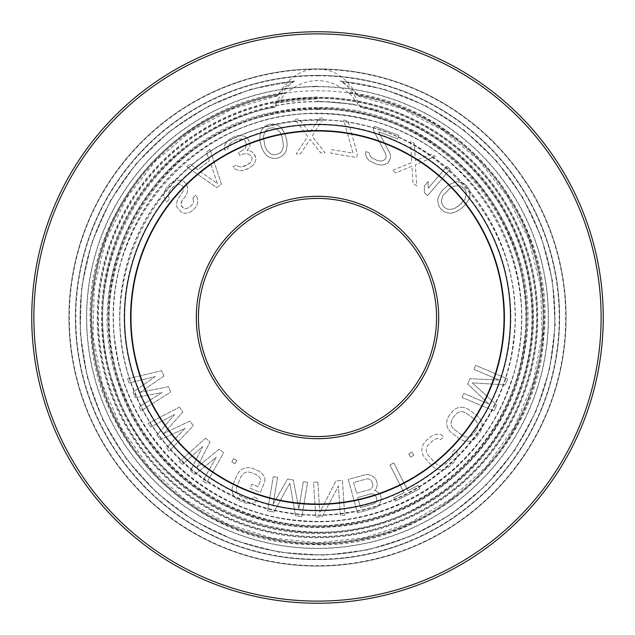 <?xml version="1.0" encoding="UTF-8"?>
<svg xmlns="http://www.w3.org/2000/svg" width="635" height="635" viewBox="0 0 635 635"><rect width="100%" height="100%" fill="white"/><g stroke="black" fill="none" stroke-linecap="round" stroke-linejoin="round"><path stroke-width="0.48" stroke-dasharray="3.17 2.38" d="M252.627 165.687L247.039 169.132L242.133 170.617L238.879 170.505L234.998 169.061L233.085 166.688L236.363 165.148L238.617 166.545L241.213 166.957L247.428 164.854L250.396 162.647L251.738 160.385L252.103 157.758L251.476 156.416L248.904 154.353L246.967 153.63L242.395 154.138L239.776 155.369L238.514 152.694L244.761 148.939L246.102 146.677L246.158 143.383L244.896 140.7L241.673 138.946L236.45 139.763L232.513 141.613L228.552 145.105L227.838 148.709L224.56 150.249L224.639 145.304L227.973 140.47L230.283 138.573L235.529 136.104L238.474 135.541L244.324 136.065L246.578 137.462L248.174 139.16L249.436 141.843L250.039 144.828L249.666 147.455L247.015 150.336L250.587 151.114L252.841 152.503L254.754 154.876L255.984 159.202L254.619 163.116L252.627 165.687L248.348 168.513L242.133 170.617L238.879 170.505L234.998 169.061L233.085 166.688L236.363 165.148L238.617 166.545L241.213 166.957L244.808 166.092L250.396 162.647L251.738 160.385L252.103 157.758L251.476 156.416L248.904 154.353L246.967 153.63L242.395 154.138L239.776 155.369L238.514 152.694L244.761 148.939L246.102 146.677L246.158 143.383L244.896 140.7L243.61 139.668L240.046 138.89L236.45 139.763L232.513 141.613L228.552 145.105L227.838 148.709L224.56 150.249L224.639 145.304L227.973 140.47L230.283 138.573L235.529 136.104L238.474 135.541L244.324 136.065L248.174 139.16L250.039 144.828L249.666 147.455L247.015 150.336L250.587 151.114L252.841 152.503L255.381 156.218L255.984 159.202L254.619 163.116L252.627 165.687M294.188 76.533A242.094 242.094 0 0 1 538.321 416.743A242.094 242.094 0 0 1 121.825 460.05A242.094 242.094 0 0 1 294.188 76.533M317.5 196.31A121.19 121.19 0 0 0 196.31 317.5A121.19 121.19 0 0 0 317.5 438.69A121.19 121.19 0 0 0 438.69 317.5A121.19 121.19 0 0 0 317.5 196.31M163.925 376.039L140.272 392.319L168.434 386.723L170.688 392.065L140.899 410.932L139.208 406.924L162.06 392.557L135.263 397.581L133.009 392.24L155.297 376.539L129.064 382.897L127.373 378.889L161.671 370.697L163.925 376.039L140.272 392.319L168.434 386.723L170.688 392.065L140.899 410.932L139.208 406.924L162.06 392.557L135.263 397.581L133.009 392.24L155.297 376.539L129.064 382.897L127.373 378.889L161.671 370.697L163.925 376.039M192.881 198.183L195.755 194.929L196.945 196.945L197.723 200.533L197.469 204.176L195.62 207.375L193.223 210.09L190.746 211.773L187.722 212.963L183.578 213.177L180.88 211.765L176.927 207.296L176.625 203.168L177.435 200.017L183.047 191.429L183.38 188.825L182.674 186.269L181.007 184.793L178.387 184.412L175.839 185.063L173.363 186.746L169.529 191.087L168.164 193.746L168.386 196.85L169.569 198.858L166.688 202.12L164.949 199.612L163.616 195.54L164.354 191.349L166.195 188.143L170.037 183.801L172.99 181.578L176.022 180.388L180.157 180.173L183.332 181.046L186.111 183.499L187.365 186.547L187.666 190.675L186.857 193.826L185.007 197.033L182.134 200.295L180.911 205.018L183.205 208.01L185.349 208.939L189.897 207.153L192.77 203.898L193.659 201.779L192.881 198.183L195.755 194.929L196.945 196.945L197.723 200.533L197.469 204.176L195.62 207.375L193.223 210.09L190.746 211.773L187.722 212.963L183.578 213.177L180.88 211.765L176.927 207.296L176.625 203.168L177.435 200.017L183.047 191.429L183.38 188.825L182.674 186.269L181.007 184.793L178.387 184.412L175.839 185.063L173.363 186.746L169.529 191.087L168.164 193.746L168.386 196.85L169.569 198.858L166.688 202.12L164.949 199.612L163.616 195.54L164.354 191.349L166.195 188.143L170.037 183.801L172.99 181.578L176.022 180.388L180.157 180.173L183.332 181.046L186.111 183.499L187.365 186.547L187.666 190.675L186.857 193.826L185.007 197.033L182.134 200.295L181.245 202.414L180.911 205.018L182.102 207.034L185.349 208.939L189.897 207.153L192.77 203.898L193.659 201.779L192.881 198.183M209.939 149.408L221.48 184.206L216.837 187.682L186.722 166.759L190.206 164.155L197.85 169.537L209.455 160.861L206.462 152.011L209.939 149.408L221.48 184.206L216.837 187.682L186.722 166.759L190.206 164.155L197.85 169.537L209.455 160.861L206.462 152.011L209.939 149.408M179.411 407.194L182.904 411.821L163.949 433.387L189.889 421.076L193.381 425.704L169.116 451.279L166.497 447.81L185.142 428.292L160.385 439.714L156.893 435.086L174.665 414.409L150.781 426.99L148.161 423.521L179.411 407.194L182.904 411.821L163.949 433.387L189.889 421.076L193.381 425.704L169.116 451.279L166.497 447.81L185.142 428.292L160.385 439.714L156.893 435.086L174.665 414.409L150.781 426.99L148.161 423.521L179.411 407.194M205.542 438.237L210.058 441.873L196.953 467.423L219.099 449.135L223.615 452.771L206.335 483.513L202.946 480.782L216.249 457.295L195.04 474.424L190.524 470.797L202.7 446.397L182.618 464.439L179.229 461.716L205.542 438.237L210.058 441.873L196.953 467.423L219.099 449.135L223.615 452.771L206.335 483.513L202.946 480.782L216.249 457.295L195.04 474.424L190.524 470.797L202.7 446.397L182.618 464.439L179.229 461.716L205.542 438.237M233.609 458.724L236.744 460.534L234.887 463.74L231.751 461.923L233.609 458.724L236.744 460.534L234.887 463.74L231.751 461.923L233.609 458.724M265.057 479.163L264.589 482.179L260.342 492.435L250.301 488.275L252 484.172L258.024 486.672L260.294 481.195L260.469 478.869L259.032 476.671L256.635 474.877L250.611 472.384L247.65 471.956L245.07 472.496L242.887 473.988L241.086 476.448L236.839 486.704L236.371 489.712L236.863 492.323L238.308 494.522L240.697 496.316L246.721 498.808L249.682 499.237L252.262 498.697L253.778 496.927L257.794 498.586L255.715 501.729L251.897 503.357L248.658 503.611L245.023 502.912L238.998 500.42L235.934 498.348L233.823 495.871L232.275 492.022L232.069 488.736L232.815 485.037L237.069 474.782L239.149 471.638L241.625 469.463L245.435 467.836L248.682 467.574L252.309 468.281L258.334 470.773L261.398 472.845L263.509 475.321L265.057 479.163L264.589 482.179L260.342 492.435L250.301 488.275L252 484.172L258.024 486.672L260.294 481.195L260.469 478.869L259.032 476.671L256.635 474.877L250.611 472.384L247.65 471.956L245.07 472.496L242.887 473.988L241.086 476.448L236.839 486.704L236.371 489.712L236.863 492.323L238.308 494.522L240.697 496.316L246.721 498.808L249.682 499.237L252.262 498.697L253.778 496.927L257.794 498.586L255.715 501.729L251.897 503.357L248.658 503.611L245.023 502.912L238.998 500.42L235.934 498.348L233.823 495.871L232.275 492.022L232.069 488.736L232.815 485.037L237.069 474.782L239.149 471.638L241.625 469.463L245.435 467.836L248.682 467.574L252.309 468.281L258.334 470.773L261.398 472.845L263.509 475.321L265.057 479.163M298.807 508.667L303.316 481.655L307.602 482.37L301.879 516.676L295.442 515.604L289.838 483.156L274.002 512.024L267.565 510.953L273.296 476.647L277.582 477.361L273.074 504.365L287.591 479.028L293.306 479.989L298.807 508.667L303.316 481.655L307.602 482.37L301.879 516.676L295.442 515.604L289.838 483.156L274.002 512.024L267.565 510.953L273.296 476.647L277.582 477.361L273.074 504.365L287.591 479.028L293.306 479.989L298.807 508.667M376.222 490.879L379.103 493.157L380.389 495.102L381.175 497.959L381.071 500.293L379.762 503.722L377.555 506.635L374.261 508.31L357.497 512.929L348.25 479.401L365.014 474.782L368.705 474.528L372.086 475.901L374.967 478.171L376.261 480.123L377.246 483.687L377.134 486.021L375.825 489.45L374.626 490.553L376.222 490.879L379.103 493.157L380.389 495.102L381.175 497.959L381.071 500.293L379.762 503.722L377.555 506.635L374.261 508.31L357.497 512.929L348.25 479.401L365.014 474.782L368.705 474.528L372.086 475.901L374.967 478.171L376.261 480.123L377.246 483.687L377.134 486.021L375.825 489.45L374.626 490.553L376.222 490.879M317.873 482.06L319.818 512.342L335.955 480.901L342.463 480.489L344.686 515.199L340.344 515.477L338.455 485.934L322.27 516.636L315.762 517.049L313.539 482.338L317.873 482.06L319.818 512.342L335.955 480.901L342.463 480.489L344.686 515.199L340.344 515.477L338.455 485.934L322.27 516.636L315.762 517.049L313.539 482.338L317.873 482.06M404.003 492.649L389.93 464.939L393.803 462.971L407.876 490.68L418.211 485.434L419.886 488.728L395.335 501.198L393.66 497.896L404.003 492.649L389.93 464.939L393.803 462.971L407.876 490.68L418.211 485.434L419.886 488.728L395.335 501.198L393.66 497.896L404.003 492.649M408.75 454.081L411.742 452.041L413.829 455.089L410.837 457.136L408.75 454.081L411.742 452.041L413.829 455.089L410.837 457.136L408.75 454.081M440.753 434.523L443.77 436.793L440.531 439.698L438.507 438.531L435.904 438.888L433.253 440.277L428.403 444.635L426.744 447.119L426.117 449.675L426.522 452.295L427.966 454.985L435.388 463.24L437.904 464.955L440.468 465.638L443.071 465.28L445.722 463.891L450.572 459.534L452.231 457.049L452.858 454.493L451.914 452.358L455.144 449.453L457.081 452.684L456.906 456.827L455.739 459.867L453.541 462.836L448.691 467.193L445.5 469.067L442.357 469.908L438.221 469.646L435.166 468.408L432.157 466.146L424.728 457.891L422.799 454.652L421.894 451.485L422.069 447.342L423.235 444.302L425.434 441.333L430.284 436.975L433.475 435.102L436.618 434.261L440.753 434.523L443.77 436.793L440.531 439.698L438.507 438.531L435.904 438.888L433.253 440.277L428.403 444.635L426.744 447.119L426.117 449.675L426.522 452.295L427.966 454.985L435.388 463.24L437.904 464.955L440.468 465.638L443.071 465.28L445.722 463.891L450.572 459.534L452.231 457.049L452.858 454.493L451.914 452.358L455.144 449.453L457.081 452.684L456.906 456.827L455.739 459.867L453.541 462.836L448.691 467.193L445.5 469.067L442.357 469.908L438.221 469.646L435.166 468.408L432.157 466.146L424.728 457.891L422.799 454.652L421.894 451.485L422.069 447.342L423.235 444.302L425.434 441.333L430.284 436.975L433.475 435.102L436.618 434.261L440.753 434.523M461.764 407.202L465.01 407.773L468.432 409.361L477.401 415.893L479.973 418.656L481.513 421.569L482.203 425.656L481.695 428.871L480.163 432.237L476.75 436.92L474.02 439.42L471.114 440.888L467.019 441.492L463.772 440.928L460.351 439.333L451.374 432.8L448.81 430.038L447.27 427.125L446.58 423.045L447.088 419.83L448.62 416.465L452.033 411.774L454.763 409.281L457.66 407.805L461.764 407.202L465.01 407.773L468.432 409.361L477.401 415.893L479.973 418.656L481.513 421.569L482.203 425.656L481.695 428.871L480.163 432.237L476.75 436.92L474.02 439.42L471.114 440.888L467.019 441.492L463.772 440.928L460.351 439.333L451.374 432.8L448.81 430.038L447.27 427.125L446.58 423.045L447.088 419.83L448.62 416.465L452.033 411.774L454.763 409.281L457.66 407.805L461.764 407.202M499.118 380.016L473.893 369.364L475.583 365.363L507.627 378.889L505.087 384.897L472.226 382.818L496.633 404.924L494.101 410.932L462.058 397.407L463.748 393.398L488.974 404.05L467.693 384.056L469.948 378.714L499.118 380.016L473.893 369.364L475.583 365.363L507.627 378.889L505.087 384.897L472.226 382.818L496.633 404.924L494.101 410.932L462.058 397.407L463.748 393.398L488.974 404.05L467.693 384.056L469.948 378.714L499.118 380.016M260.009 141.208L259.81 137.438L260.667 131.889L262.239 129.207L265.216 126.174L269.248 124.404L273.645 124.071L277.701 125.341L280.352 126.968L282.472 129.492L285.313 134.882L286.933 141.343L287.123 145.113L286.266 150.662L284.702 153.345L281.726 156.377L277.685 158.147L273.288 158.488L269.232 157.21L266.589 155.583L264.462 153.059L261.62 147.669L260.009 141.208L259.81 137.438L260.667 131.889L262.239 129.207L265.216 126.174L269.248 124.404L273.645 124.071L277.701 125.341L280.352 126.968L283.718 131.469L285.313 134.882L286.933 141.343L287.123 145.113L286.266 150.662L284.702 153.345L281.726 156.377L277.685 158.147L273.288 158.488L269.232 157.21L266.589 155.583L264.462 153.059L261.62 147.669L260.009 141.208M343.694 120.11L347.98 120.809L357.307 153.813L356.711 157.464L330.962 153.281L331.557 149.63L353.012 153.114L343.694 120.11L347.98 120.809L357.307 153.813L356.711 157.464L330.962 153.281L331.557 149.63L353.012 153.114L343.694 120.11M319.294 118.213L323.644 118.039L312.079 136.295L325.096 152.789L320.754 152.971L310.031 139.343L300.482 153.821L296.14 154.003L307.729 136.477L294.68 119.253L299.022 119.07L309.753 132.691L319.294 118.213L323.644 118.039L312.079 136.295L325.096 152.789L320.754 152.971L310.031 139.343L300.482 153.821L296.14 154.003L307.729 136.477L294.68 119.253L299.022 119.07L309.753 132.691L319.294 118.213M389.953 153.4L390.541 155.988L389.676 160.401L387.969 162.925L384.223 164.695L380.984 165.076L376.65 164.259L369.435 160.79L367.236 158.393L365.546 154.615L365.895 151.582L369.292 152.844L369.88 155.432L371.404 157.575L377.261 160.536L380.913 161.1L383.469 160.472L385.596 158.893L386.112 157.504L385.786 154.226L373.19 129.818L374.483 126.349L398.939 135.422L397.653 138.89L378.627 131.834L389.953 153.4L390.541 155.988L390.192 159.012L387.969 162.925L384.223 164.695L380.984 165.076L376.65 164.259L369.435 160.79L367.236 158.393L365.546 154.615L365.895 151.582L369.292 152.844L369.88 155.432L371.404 157.575L377.261 160.536L380.913 161.1L383.469 160.472L385.596 158.893L386.112 157.504L385.786 154.226L373.19 129.818L374.483 126.349L398.939 135.422L397.653 138.89L378.627 131.834L389.953 153.4M411.925 166.243L395.875 172.799L392.184 170.498L411.655 162.584L410.607 140.994L414.298 143.296L415.457 160.591L431.506 154.043L435.197 156.345L415.338 164.886L416.774 185.849L413.083 183.547L411.925 166.243L395.875 172.799L392.184 170.498L411.655 162.584L410.607 140.994L414.298 143.296L415.457 160.591L431.506 154.043L435.197 156.345L415.338 164.886L416.774 185.849L413.083 183.547L411.925 166.243M446.945 166.314L450.247 169.14L427.625 195.564L424.323 192.738L424.394 185.976L428.244 181.475L428.173 188.238L446.945 166.314L450.247 169.14L427.625 195.564L424.323 192.738L424.394 185.976L428.244 181.475L428.173 188.238L446.945 166.314M442.762 189.928L447.762 185.523L451.017 183.626L456.343 181.84L459.446 182.007L463.502 183.253L466.931 186.031L469.249 189.786L469.979 193.969L469.741 197.072L468.479 200.112L464.995 205.113L459.994 209.51L454.589 212.336L451.406 213.201L448.31 213.035L444.246 211.78L440.817 209.01L438.499 205.256L437.777 201.065L438.007 197.969L440.46 192.913L442.762 189.928L447.762 185.523L453.16 182.705L456.343 181.84L459.446 182.007L463.502 183.253L466.931 186.031L469.249 189.786L469.979 193.969L469.741 197.072L467.289 202.128L464.995 205.113L459.994 209.51L456.732 211.415L451.406 213.201L448.31 213.035L444.246 211.78L440.817 209.01L438.499 205.256L437.777 201.065L438.007 197.969L440.46 192.913L442.762 189.928M372.856 484.132L370.975 480.044L369.181 479.004L366.895 478.869L353.624 482.529L356.568 493.228L369.848 489.569L371.745 488.275L372.745 486.466L372.856 484.132L370.975 480.044L369.181 479.004L366.895 478.869L353.624 482.529L356.568 493.228L369.848 489.569L371.745 488.275L372.745 486.466L372.856 484.132M360.505 507.5L373.777 503.833L375.682 502.547L376.682 500.729L376.793 498.396L375.11 495.022L373.316 493.982L371.023 493.847L357.751 497.507L360.505 507.5L373.777 503.833L375.682 502.547L376.682 500.729L376.793 498.396L375.11 495.022L373.316 493.982L371.023 493.847L357.751 497.507L360.505 507.5M470.853 436.221L473.162 434.308L476.567 429.625L477.679 426.847L477.758 424.212L476.814 421.735L474.845 419.41L465.868 412.877L463.05 411.726L460.399 411.591L457.93 412.48L455.62 414.385L452.215 419.076L451.104 421.854L451.025 424.482L451.969 426.958L453.938 429.292L462.915 435.816L465.733 436.975L468.376 437.11L470.853 436.221L473.162 434.308L476.567 429.625L477.679 426.847L477.758 424.212L476.814 421.735L474.845 419.41L465.868 412.877L463.05 411.726L460.399 411.591L457.93 412.48L455.62 414.385L452.215 419.076L451.104 421.854L451.025 424.482L451.969 426.958L453.938 429.292L462.915 435.816L465.733 436.975L468.376 437.11L470.853 436.221M217.384 183.571L210.645 163.663L200.2 171.474L217.384 183.571L210.645 163.663L200.2 171.474L217.384 183.571M266.811 129.588L265.065 131.556L263.327 136.565L264.954 146.074L266.732 150.201L270.621 153.813L273.09 154.718L276.789 154.559L280.122 152.964L281.869 151.003L283.607 145.986L281.98 136.477L280.202 132.35L276.312 128.746L273.844 127.833L270.145 127.992L266.811 129.588L265.065 131.556L263.327 136.565L264.954 146.074L266.732 150.201L270.621 153.813L273.09 154.718L276.789 154.559L280.122 152.964L281.869 151.003L283.607 145.986L281.98 136.477L280.202 132.35L276.312 128.746L273.844 127.833L270.145 127.992L266.811 129.588M449.596 188.738L442.857 195.636L441.436 200.747L441.762 203.351L443.595 206.565L446.548 208.796L449.096 209.447L454.342 208.693L462.042 202.882L464.899 199.406L466.32 194.294L465.995 191.683L464.153 188.476L461.208 186.245L458.661 185.587L453.414 186.349L449.596 188.738L442.857 195.636L441.436 200.747L441.762 203.351L443.595 206.565L446.548 208.796L449.096 209.447L454.342 208.693L458.153 206.304L464.899 199.406L466.32 194.294L465.995 191.683L464.153 188.476L461.208 186.245L458.661 185.587L453.414 186.349L449.596 188.738M317.5 198.438A119.062 119.062 0 0 0 198.438 317.5A119.062 119.062 0 0 0 317.5 436.562A119.062 119.062 0 0 0 436.562 317.5A119.062 119.062 0 0 0 317.5 198.438M317.5 130.969A186.531 186.531 0 0 1 504.031 317.5A186.531 186.531 0 0 1 317.5 504.031A186.531 186.531 0 0 1 131.088 324.088A186.531 186.531 0 0 1 304.332 131.437A186.531 186.531 0 0 0 131.088 324.088A186.531 186.531 0 0 0 317.5 504.031A186.531 186.531 0 0 0 504.031 317.5A186.531 186.531 0 0 0 304.332 131.437A186.531 186.531 0 0 1 317.5 130.969M317.5 75.406A242.094 242.094 0 0 0 116.967 453.128A242.094 242.094 0 0 0 531.328 431.022A242.094 242.094 0 0 0 317.5 75.406M317.5 33.877A283.623 283.623 0 0 0 33.877 317.5A283.623 283.623 0 0 0 317.5 601.123A283.623 283.623 0 0 0 601.123 317.5A283.623 283.623 0 0 0 317.5 33.877M317.5 31.75A285.75 285.75 0 0 0 31.75 317.5A285.75 285.75 0 0 0 317.5 603.25A285.75 285.75 0 0 0 603.25 317.5A285.75 285.75 0 0 0 317.5 31.75M317.5 68.929A248.571 248.571 0 0 0 68.929 317.5A248.571 248.571 0 0 0 317.5 566.071A248.571 248.571 0 0 0 566.071 317.5A248.571 248.571 0 0 0 317.5 68.929A248.571 248.571 0 0 1 566.071 317.5A248.571 248.571 0 0 1 317.5 566.071A248.571 248.571 0 0 1 68.929 317.5A248.571 248.571 0 0 1 317.5 68.929A248.571 248.571 0 0 0 68.929 317.5A248.571 248.571 0 0 0 317.5 566.071A248.571 248.571 0 0 0 566.071 317.5A248.571 248.571 0 0 0 317.5 68.929M322.397 69.358L312.603 69.358C299.125 70.588 287.496 79.288 277.733 95.44L278.186 95.163C282.154 89.559 287.147 84.995 293.164 81.486C294.656 80.685 295.069 80.581 294.394 81.169C285.567 87.273 278.979 95.869 274.637 106.958L285.496 93.25L286.274 92.94C307.094 76.43 327.906 76.43 348.726 92.94L348.48 92.527C463.987 105.045 557.212 221.528 543.806 336.407C537.964 451.922 426.696 551.323 310.713 544.497C196.969 544.227 93.258 442.905 90.734 329.636C81.153 216.749 173.45 104.934 286.52 92.527L286.274 92.94A226.719 226.719 0 0 1 348.726 92.94L349.504 93.25L360.362 106.958C355.711 95.456 349.131 86.86 340.606 81.169L383.667 89.051L425.498 105.608L463.613 129.842L496.403 160.782L522.668 197.199L541.552 237.712L552.498 280.9L555.204 325.287L549.6 369.403L535.853 411.774L514.358 450.969L485.767 485.584L451.025 514.318L411.401 536.003L368.57 549.791L324.675 555.228L279.678 552.307L235.267 540.663L193.762 520.613L156.98 492.998L126.317 458.978L102.838 419.902L87.289 377.222L80.137 332.454L81.613 287.139L91.686 242.848L110.077 201.136L136.223 163.536L169.251 131.524L207.915 106.426L250.507 89.297L294.394 81.169A237.458 237.458 0 0 0 115.824 442.841A237.458 237.458 0 0 0 519.176 442.841A237.458 237.458 0 0 0 340.606 81.169C339.9 80.574 340.312 80.677 341.836 81.486C347.853 84.995 352.846 89.551 356.814 95.163L357.267 95.44C347.718 79.438 336.098 70.747 322.397 69.358A248.19 248.19 0 0 1 565.682 319.953A248.19 248.19 0 0 1 317.5 565.69A248.19 248.19 0 0 1 69.318 319.953A248.19 248.19 0 0 1 312.603 69.358M360.037 106.696L360.362 106.958A214.86 214.86 0 0 1 495.967 437.134A214.86 214.86 0 0 1 139.033 437.134A214.86 214.86 0 0 1 274.637 106.958L274.963 106.696A215.051 215.051 0 0 0 138.803 437.142A215.051 215.051 0 0 0 496.197 437.142A215.051 215.051 0 0 0 360.037 106.696M356.814 95.163L357.267 95.44A225.592 225.592 0 0 1 505.873 441.635A225.592 225.592 0 0 1 129.127 441.635A225.592 225.592 0 0 1 277.733 95.44L278.186 95.163A225.79 225.79 0 0 0 128.873 441.603A225.79 225.79 0 0 0 506.127 441.603A225.79 225.79 0 0 0 356.814 95.163M333.589 125.166A193.008 193.008 0 0 1 510.342 325.549A193.008 193.008 0 0 1 317.5 510.508A193.008 193.008 0 0 1 124.492 317.5A193.008 193.008 0 0 1 333.589 125.166A193.008 193.008 0 0 0 317.5 124.492M317.5 107.998A209.502 209.502 0 0 0 151.606 445.452A209.502 209.502 0 0 0 505.516 409.924A209.502 209.502 0 0 0 317.5 107.998M317.5 108.188A209.312 209.312 0 0 1 505.404 409.718A209.312 209.312 0 0 1 151.924 445.548A209.312 209.312 0 0 1 317.5 108.188M317.5 119.658A197.842 197.842 0 0 0 163.981 442.293A197.842 197.842 0 0 0 496.149 402.503A197.842 197.842 0 0 0 317.5 119.658M317.5 119.856A197.644 197.644 0 0 1 495.998 402.368A197.644 197.644 0 0 1 164.203 442.262A197.644 197.644 0 0 1 317.5 119.856M317.5 97.258A220.242 220.242 0 0 0 140.764 448.913A220.242 220.242 0 0 0 514.286 416.401A220.242 220.242 0 0 0 317.5 97.258M317.5 97.449A220.051 220.051 0 0 0 141.129 449.088A220.051 220.051 0 0 0 514.191 416.155A220.051 220.051 0 0 0 317.5 97.449M317.5 108.926A208.574 208.574 0 0 0 153.987 446.984A208.574 208.574 0 0 0 505.262 408.321A208.574 208.574 0 0 0 317.5 108.926M317.5 109.117A208.383 208.383 0 0 1 505.127 408.162A208.383 208.383 0 0 1 154.241 446.992A208.383 208.383 0 0 1 317.5 109.117M317.5 86.519A230.981 230.981 0 0 0 129.453 451.62A230.981 230.981 0 0 0 522.843 423.267A230.981 230.981 0 0 0 317.5 86.519M317.5 86.717A230.783 230.783 0 0 1 522.78 422.958A230.783 230.783 0 0 1 129.889 451.906A230.783 230.783 0 0 1 317.5 86.717M317.5 98.187A219.313 219.313 0 0 0 143.724 451.287A219.313 219.313 0 0 0 514.271 414.345A219.313 219.313 0 0 0 317.5 98.187M317.5 98.377A219.123 219.123 0 0 0 144.01 451.35A219.123 219.123 0 0 0 514.152 414.155A219.123 219.123 0 0 0 317.5 98.377M317.5 75.787A241.713 241.713 0 0 1 531.05 430.736A241.713 241.713 0 0 1 117.419 453.12A241.713 241.713 0 0 1 317.5 75.787M317.5 113.379A204.121 204.121 0 0 0 133.644 406.17A204.121 204.121 0 0 0 477.234 444.579A204.121 204.121 0 0 0 317.5 113.379M348.726 92.94A226.719 226.719 0 0 1 508.421 439.777A226.719 226.719 0 0 1 126.579 439.777A226.719 226.719 0 0 1 286.274 92.94M317.5 113.181A204.319 204.319 0 0 0 133.509 406.337A204.319 204.319 0 0 0 477.504 444.564A204.319 204.319 0 0 0 317.5 113.181M317.5 101.711A215.789 215.789 0 0 0 124.69 414.409A215.789 215.789 0 0 0 490.672 446.254A215.789 215.789 0 0 0 317.5 101.711M317.5 101.521A215.979 215.979 0 0 0 124.611 414.671A215.979 215.979 0 0 0 491.061 446.048A215.979 215.979 0 0 0 317.5 101.521M317.5 124.111A193.389 193.389 0 0 0 146.907 408.591A193.389 193.389 0 0 0 478.211 425.069A193.389 193.389 0 0 0 317.5 124.111M349.504 93.25A226.528 226.528 0 0 1 508.111 439.904A226.528 226.528 0 0 1 126.889 439.904A226.528 226.528 0 0 1 285.496 93.25M341.836 81.486A237.26 237.26 0 0 1 518.795 443.095A237.26 237.26 0 0 1 116.205 443.095A237.26 237.26 0 0 1 293.164 81.486M275.971 111.768C155.123 132.286 75.565 271.328 119.07 385.889C147.757 473.789 239.887 534.789 332.01 526.883C426.601 521.978 510.858 445.27 524.597 351.584C548.854 228.989 442.42 103.592 317.5 107.617C303.522 107.617 289.679 108.998 275.971 111.768M317.5 120.229C431.832 116.745 530.654 228.417 513.31 341.455C504.214 427.292 432.427 501.094 346.869 512.572C259.675 527.233 167.307 474.885 135.072 392.573C87.344 286.29 156.615 149.971 270.621 125.881C286.02 122.126 301.649 120.237 317.5 120.229M279.606 100.155L317.5 96.877L279.606 100.155M317.5 109.498C438.475 105.783 542.854 224.369 523.827 343.868C513.731 434.626 437.142 512.207 346.519 523.47C254.127 538.115 156.972 481.552 124.079 394.01C75.113 280.916 150.805 137.755 271.875 114.562C286.893 111.189 302.101 109.498 317.5 109.498M284.591 88.495L317.5 86.146L284.591 88.495M273.82 103.164C288.234 100.235 302.792 98.766 317.5 98.758L273.82 103.164M362.641 118.816C478.957 141.518 552.918 277.352 508.897 387.35C479.615 471.837 389.707 529.368 300.72 520.549C209.328 514.588 128.738 439.611 116.189 348.901C93.805 230.338 196.882 109.911 317.5 113.752C332.732 113.76 347.782 115.451 362.641 118.816M317.5 101.14L354.052 104.251L317.5 101.14M274.542 107.363C150.868 128.667 69.906 271.455 115.118 388.517C152.971 508.167 305.411 569.055 415.274 508.397C469.995 479.195 506.238 434.88 524.002 375.444C540.822 316.682 530.677 250.968 496.935 200.001C463.764 150.963 418.274 120.086 360.458 107.363M277.598 95.845L232.759 108.831L191.564 130.786L155.773 160.766L126.929 197.477L105.704 240.911L94.242 287.877L93.059 336.209L102.227 383.675L121.309 428.101L149.431 467.423L185.301 499.832L227.259 523.851L271.748 538.02L318.191 542.719L364.609 537.734L409.003 523.288L450.818 499.023L486.481 466.384L514.366 426.895L533.178 382.357L542.052 334.828L540.575 286.504L528.82 239.609L507.325 196.31L478.504 160.02L442.865 130.405L401.923 108.704L357.402 95.845"/><path stroke-width="0.95" d="M317.5 198.438A119.062 119.062 0 0 1 436.562 317.5A119.062 119.062 0 0 1 317.5 436.562A119.062 119.062 0 0 1 198.438 317.5A119.062 119.062 0 0 1 317.5 198.438M317.5 196.31A121.19 121.19 0 0 0 196.31 317.5A121.19 121.19 0 0 0 317.5 438.69A121.19 121.19 0 0 0 438.69 317.5A121.19 121.19 0 0 0 317.5 196.31M317.5 130.969A186.531 186.531 0 0 1 504.031 317.5A186.531 186.531 0 0 1 317.5 504.031A186.531 186.531 0 0 1 130.969 317.5A186.531 186.531 0 0 1 317.5 130.969M317.5 124.492A193.008 193.008 0 0 0 124.492 317.5A193.008 193.008 0 0 0 317.5 510.508A193.008 193.008 0 0 0 510.508 317.5A193.008 193.008 0 0 0 317.5 124.492M317.5 33.877A283.623 283.623 0 0 0 33.877 317.5A283.623 283.623 0 0 0 317.5 601.123A283.623 283.623 0 0 0 601.123 317.5A283.623 283.623 0 0 0 317.5 33.877M317.5 31.75A285.75 285.75 0 0 0 31.75 317.5A285.75 285.75 0 0 0 317.5 603.25A285.75 285.75 0 0 0 603.25 317.5A285.75 285.75 0 0 0 317.5 31.75M317.5 130.588A186.912 186.912 0 0 1 481.965 406.305A186.912 186.912 0 0 1 161.219 420.029A186.912 186.912 0 0 1 317.5 130.588"/></g></svg>
